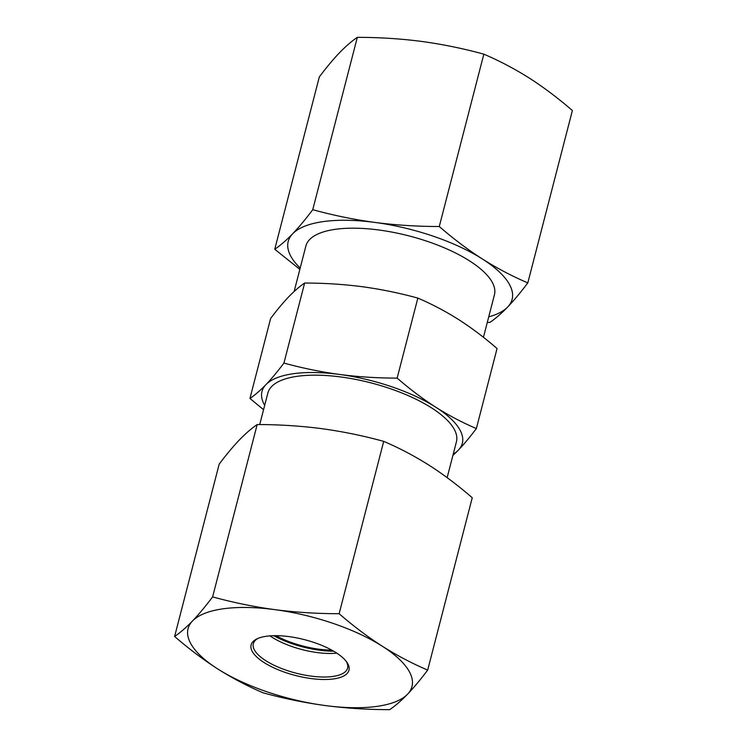 <?xml version="1.0" encoding="UTF-8"?>
<svg xmlns="http://www.w3.org/2000/svg" width="747" height="747" viewBox="0 0 747 747"><rect width="100%" height="100%" fill="white"/><g stroke="black" fill="none" stroke-linecap="round" stroke-linejoin="round"><path stroke-width="1.12" d="M429.095 465.232C443.793 474.681 458.172 485.522 472.244 497.745L427.676 670.087C412.101 663.448 396.965 655.492 382.287 646.22C367.589 636.771 353.2 625.939 339.138 613.717L383.706 441.365C399.281 448.013 414.408 455.969 429.095 465.232M339.138 613.717C317.186 613.698 295.728 612.335 274.756 609.627A115.636 42.271 -165.5 0 0 192.502 620.99A115.636 42.271 -165.5 0 0 217.769 668.967A115.636 42.271 -165.5 0 0 325.3 705.56C346.356 708.277 367.813 709.641 389.682 709.65C395.322 705.822 401.288 700.667 407.563 694.187C413.894 687.539 420.598 679.509 427.676 670.087M174.621 636.453C188.739 648.723 203.128 659.554 217.769 668.967C232.513 678.257 247.64 686.213 263.159 692.833C283.645 698.464 304.365 702.703 325.3 705.56A115.636 42.271 -165.5 0 0 376.703 706.419A115.636 42.271 -165.5 0 0 407.563 694.187A115.636 42.271 -165.5 0 0 382.287 646.22A115.636 42.271 -165.5 0 0 274.756 609.627C253.737 606.751 233.027 602.512 212.615 596.9C205.509 606.34 198.805 614.37 192.502 620.99C186.199 627.499 180.242 632.653 174.621 636.453L219.188 464.111C226.294 454.662 232.999 446.631 239.301 440.011C245.604 433.512 251.562 428.358 257.183 424.548C279.126 424.557 300.593 425.921 321.565 428.638C342.574 431.514 363.294 435.753 383.706 441.365M212.615 596.9L257.183 424.548M266.511 636.248A50.544 18.479 14.5 0 1 346.851 662.206A50.544 18.479 14.5 0 1 333.545 678.93A50.544 18.479 14.5 0 1 269.928 665.922A50.544 18.479 14.5 0 1 256.847 638.928A50.544 18.479 14.5 0 1 266.511 636.248M346.15 661.272A48.686 17.797 14.5 0 1 347.598 668.107A48.686 17.797 14.5 0 1 332.742 676.474A48.686 17.797 14.5 0 1 279.555 667.697A48.686 17.797 14.5 0 1 253.326 643.727A48.686 17.797 14.5 0 1 257.902 638.452M270.003 635.884A48.686 17.797 -165.5 0 0 336.813 653.158M333.638 651.197A53.56 19.581 14.5 0 1 273.729 635.697M331.771 650.133A51.123 18.684 14.5 0 1 275.876 635.678M487.287 322.433L489.817 322.452C495.466 318.624 501.424 313.469 507.699 306.989C514.029 300.341 520.734 292.301 527.812 282.889C512.237 276.25 497.1 268.285 482.422 259.022C467.725 249.573 453.345 238.741 439.273 226.518C417.33 226.5 395.863 225.136 374.891 222.429C353.882 219.553 333.162 215.313 312.75 209.692C305.654 219.142 298.949 227.172 292.637 233.792A115.636 42.271 -165.5 0 0 300.182 268.08M488.734 316.849A115.636 42.271 -165.5 0 0 507.699 306.989A115.636 42.271 -165.5 0 0 482.422 259.022A115.636 42.271 -165.5 0 0 374.891 222.429A115.636 42.271 -165.5 0 0 323.488 221.57A115.636 42.271 -165.5 0 0 292.637 233.792C286.334 240.301 280.377 245.446 274.756 249.255L319.324 76.913C326.43 67.463 333.134 59.433 339.437 52.813C345.74 46.314 351.697 41.16 357.318 37.35C379.271 37.359 400.728 38.723 421.7 41.44C442.719 44.316 463.429 48.555 483.841 54.167C499.416 60.815 514.552 68.771 529.231 78.033C543.928 87.483 558.317 98.324 572.379 110.547L527.812 282.889M483.841 54.167L439.273 226.518M357.318 37.35L312.75 209.692M483.44 337.299L494.439 294.776A97.381 35.595 -165.5 0 0 441.981 246.837A97.381 35.595 -165.5 0 0 335.599 229.282A97.381 35.595 -165.5 0 0 305.887 246.015L294.131 291.489M274.756 249.255L299.855 269.359M397.143 378.113C377.506 378.103 358.308 376.89 339.54 374.452C320.808 371.903 302.274 368.103 283.935 363.07C277.585 371.52 271.591 378.701 265.941 384.63C260.329 390.429 254.998 395.042 249.946 398.459L270.638 318.446C276.988 309.996 282.992 302.806 288.631 296.876C294.253 291.078 299.584 286.465 304.636 283.048C324.273 283.057 343.471 284.28 362.239 286.708C380.97 289.257 399.505 293.057 417.844 298.09C431.775 304.038 445.315 311.163 458.443 319.455C471.553 327.868 484.42 337.56 497.054 348.541L476.362 428.554C462.421 422.615 448.891 415.491 435.753 407.199C422.653 398.786 409.776 389.084 397.143 378.113L417.844 298.09M283.935 363.07L304.636 283.048M452.869 455.511L458.369 450.124C464.008 444.194 470.012 437.004 476.362 428.554M249.946 398.459L263.56 409.701M453.233 454.129A103.459 37.826 -165.5 0 0 458.369 450.124A103.459 37.826 -165.5 0 0 435.753 407.199A103.459 37.826 -165.5 0 0 339.54 374.452A103.459 37.826 -165.5 0 0 265.941 384.63A103.459 37.826 -165.5 0 0 264.681 405.369M259.713 424.567L267.874 392.997A97.381 35.595 14.5 0 1 297.586 376.264A97.381 35.595 14.5 0 1 403.968 393.818A97.381 35.595 14.5 0 1 456.426 441.757L447.145 477.641"/></g></svg>
